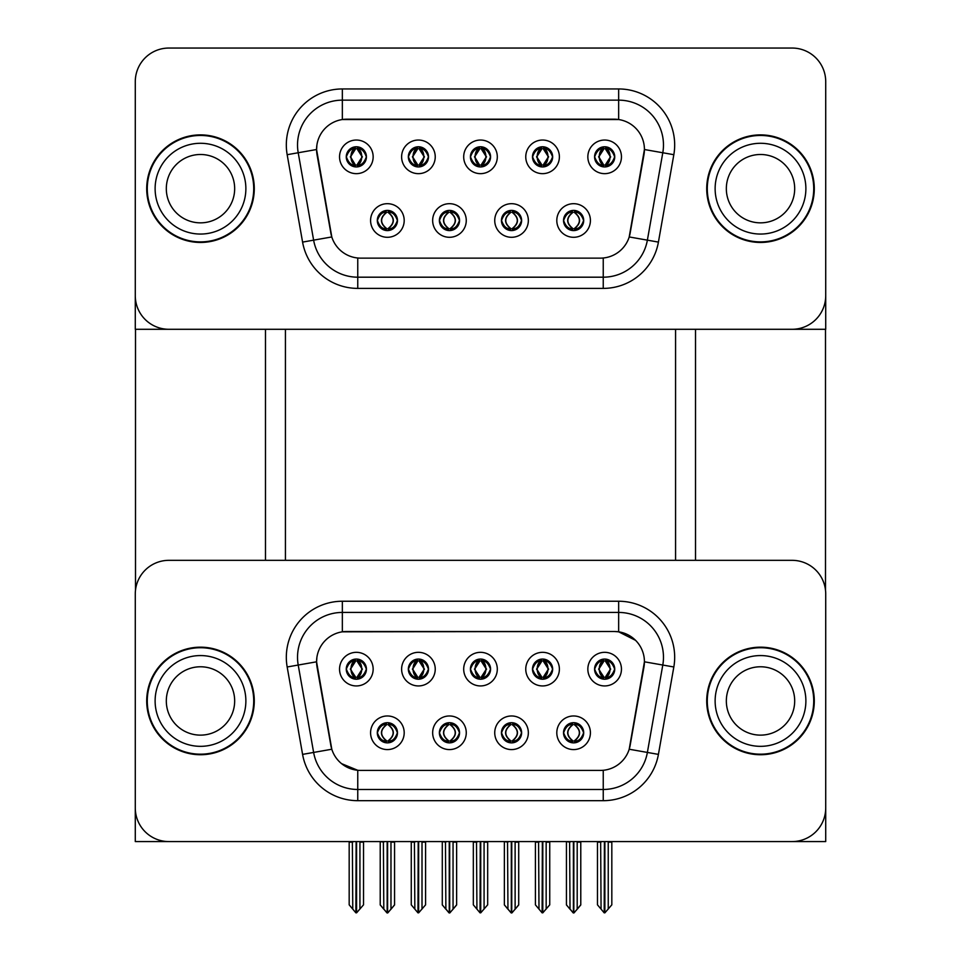 <?xml version="1.0" encoding="UTF-8"?>
<svg xmlns="http://www.w3.org/2000/svg" width="961" height="961" viewBox="0 0 961 961"><rect width="100%" height="100%" fill="white"/><g stroke="black" fill="none" stroke-linecap="round" stroke-linejoin="round"><path stroke-width="1.44" d="M470.422 669.132A10.078 10.078 0 0 0 480.5 679.223A10.078 10.078 0 0 0 490.578 669.132A10.078 10.078 0 0 0 480.5 659.054A10.078 10.078 0 0 0 470.422 669.132L470.506 669.132C472.596 674.766 475.214 677.481 478.362 677.277L477.677 678.814M463.695 669.132A16.805 16.805 0 0 0 480.5 685.938A16.805 16.805 0 0 0 497.305 669.132A16.805 16.805 0 0 0 480.5 652.327A16.805 16.805 0 0 0 463.695 669.132M501.45 732.775A10.078 10.078 0 0 0 511.54 742.865A10.078 10.078 0 0 0 521.619 732.775A10.078 10.078 0 0 0 511.54 722.696A10.078 10.078 0 0 0 501.45 732.775L501.546 732.775C503.456 738.204 506.075 740.919 509.402 740.919L510.603 740.919C503.924 735.489 503.924 730.06 510.603 724.63L509.402 724.63C506.135 724.558 503.516 727.273 501.546 732.775M494.735 732.775A16.805 16.805 0 0 0 511.54 749.58A16.805 16.805 0 0 0 528.346 732.775A16.805 16.805 0 0 0 511.54 715.969A16.805 16.805 0 0 0 494.735 732.775M532.49 669.132A10.078 10.078 0 0 0 542.581 679.223A10.078 10.078 0 0 0 552.659 669.132A10.078 10.078 0 0 0 542.581 659.054A10.078 10.078 0 0 0 532.49 669.132L532.586 669.132C534.676 674.766 537.295 677.481 540.442 677.277L539.758 678.814M525.763 669.132A16.805 16.805 0 0 0 542.581 685.938A16.805 16.805 0 0 0 559.386 669.132A16.805 16.805 0 0 0 542.581 652.327A16.805 16.805 0 0 0 525.763 669.132M594.571 669.132A10.078 10.078 0 0 0 604.649 679.223A10.078 10.078 0 0 0 614.74 669.132A10.078 10.078 0 0 0 604.649 659.054A10.078 10.078 0 0 0 594.571 669.132L594.655 669.132C596.745 674.766 599.364 677.481 602.511 677.277L601.826 678.814M587.844 669.132A16.805 16.805 0 0 0 604.649 685.938A16.805 16.805 0 0 0 621.455 669.132A16.805 16.805 0 0 0 604.649 652.327A16.805 16.805 0 0 0 587.844 669.132M408.341 669.132A10.078 10.078 0 0 0 418.419 679.223A10.078 10.078 0 0 0 428.51 669.132A10.078 10.078 0 0 0 418.419 659.054A10.078 10.078 0 0 0 408.341 669.132L408.437 669.132C410.527 674.766 413.146 677.481 416.293 677.277L415.608 678.814M401.614 669.132A16.805 16.805 0 0 0 418.419 685.938A16.805 16.805 0 0 0 435.237 669.132A16.805 16.805 0 0 0 418.419 652.327A16.805 16.805 0 0 0 401.614 669.132M346.26 669.132A10.078 10.078 0 0 0 356.351 679.223A10.078 10.078 0 0 0 366.429 669.132A10.078 10.078 0 0 0 356.351 659.054A10.078 10.078 0 0 0 346.26 669.132L346.356 669.132C348.447 674.766 351.065 677.481 354.213 677.277L353.528 678.814M339.545 669.132A16.805 16.805 0 0 0 356.351 685.938A16.805 16.805 0 0 0 373.156 669.132A16.805 16.805 0 0 0 356.351 652.327A16.805 16.805 0 0 0 339.545 669.132M377.301 732.775A10.078 10.078 0 0 0 387.391 742.865A10.078 10.078 0 0 0 397.47 732.775A10.078 10.078 0 0 0 387.391 722.696A10.078 10.078 0 0 0 377.301 732.775L377.397 732.775C379.307 738.204 381.925 740.919 385.253 740.919L386.454 740.919C379.775 735.489 379.775 730.06 386.454 724.63L385.253 724.63C381.985 724.558 379.367 727.273 377.397 732.775M370.586 732.775A16.805 16.805 0 0 0 387.391 749.58A16.805 16.805 0 0 0 404.197 732.775A16.805 16.805 0 0 0 387.391 715.969A16.805 16.805 0 0 0 370.586 732.775M439.381 732.775A10.078 10.078 0 0 0 449.46 742.865A10.078 10.078 0 0 0 459.55 732.775A10.078 10.078 0 0 0 449.46 722.696A10.078 10.078 0 0 0 439.381 732.775L439.465 732.775C441.387 738.204 444.006 740.919 447.333 740.919L448.523 740.919C441.856 735.489 441.856 730.06 448.523 724.63L447.333 724.63C444.066 724.558 441.447 727.273 439.465 732.775M432.654 732.775A16.805 16.805 0 0 0 449.46 749.58A16.805 16.805 0 0 0 466.265 732.775A16.805 16.805 0 0 0 449.46 715.969A16.805 16.805 0 0 0 432.654 732.775M563.53 732.775A10.078 10.078 0 0 0 573.609 742.865A10.078 10.078 0 0 0 583.699 732.775A10.078 10.078 0 0 0 573.609 722.696A10.078 10.078 0 0 0 563.53 732.775L563.626 732.775C565.536 738.204 568.155 740.919 571.483 740.919L572.672 740.919C566.005 735.489 566.005 730.06 572.672 724.63L571.483 724.63C568.215 724.558 565.597 727.273 563.626 732.775M556.803 732.775A16.805 16.805 0 0 0 573.609 749.58A16.805 16.805 0 0 0 590.414 732.775A16.805 16.805 0 0 0 573.609 715.969A16.805 16.805 0 0 0 556.803 732.775M316.577 661.733A30.247 30.247 0 0 0 317.034 666.994L330.86 745.424A30.247 30.247 0 0 0 360.651 770.422L600.349 770.422A30.247 30.247 0 0 0 630.14 745.424L643.966 666.994A30.247 30.247 0 0 0 614.175 631.485L346.825 631.485A30.247 30.247 0 0 0 316.577 661.733L316.902 657.252M135.285 593.946L135.285 841.572L825.715 841.572L825.715 593.946A33.611 33.611 0 0 0 792.104 560.335L168.896 560.335A33.611 33.611 0 0 0 135.285 593.946L135.285 807.961A33.611 33.611 0 0 0 168.896 841.572L792.104 841.572A33.611 33.611 0 0 0 825.715 807.961L825.715 593.946M675.571 329.287L675.571 560.335M285.429 329.287L285.429 560.335M470.422 156.847A10.078 10.078 0 0 0 480.5 166.938A10.078 10.078 0 0 0 490.578 156.847A10.078 10.078 0 0 0 480.5 146.769A10.078 10.078 0 0 0 470.422 156.847L470.506 156.847C472.5 151.357 475.118 148.643 478.362 148.703L477.677 147.165M463.695 156.847A16.805 16.805 0 0 0 480.5 173.653A16.805 16.805 0 0 0 497.305 156.847A16.805 16.805 0 0 0 480.5 140.042A16.805 16.805 0 0 0 463.695 156.847M501.45 220.489A10.078 10.078 0 0 0 511.54 230.58A10.078 10.078 0 0 0 521.619 220.489A10.078 10.078 0 0 0 511.54 210.411A10.078 10.078 0 0 0 501.45 220.489L501.546 220.489C503.456 225.919 506.075 228.634 509.402 228.646L510.603 228.646C503.924 223.204 503.924 217.775 510.603 212.345L509.402 212.345C506.135 212.273 503.516 214.988 501.546 220.489M494.735 220.489A16.805 16.805 0 0 0 511.54 237.295A16.805 16.805 0 0 0 528.346 220.489A16.805 16.805 0 0 0 511.54 203.684A16.805 16.805 0 0 0 494.735 220.489M532.49 156.847A10.078 10.078 0 0 0 542.581 166.938A10.078 10.078 0 0 0 552.659 156.847A10.078 10.078 0 0 0 542.581 146.769A10.078 10.078 0 0 0 532.49 156.847L532.586 156.847C534.58 151.357 537.199 148.643 540.442 148.703L539.758 147.165M525.763 156.847A16.805 16.805 0 0 0 542.581 173.653A16.805 16.805 0 0 0 559.386 156.847A16.805 16.805 0 0 0 542.581 140.042A16.805 16.805 0 0 0 525.763 156.847M594.571 156.847A10.078 10.078 0 0 0 604.649 166.938A10.078 10.078 0 0 0 614.74 156.847A10.078 10.078 0 0 0 604.649 146.769A10.078 10.078 0 0 0 594.571 156.847L594.655 156.847C596.649 151.357 599.268 148.643 602.511 148.703L601.826 147.165M587.844 156.847A16.805 16.805 0 0 0 604.649 173.653A16.805 16.805 0 0 0 621.455 156.847A16.805 16.805 0 0 0 604.649 140.042A16.805 16.805 0 0 0 587.844 156.847M408.341 156.847A10.078 10.078 0 0 0 418.419 166.938A10.078 10.078 0 0 0 428.51 156.847A10.078 10.078 0 0 0 418.419 146.769A10.078 10.078 0 0 0 408.341 156.847L408.437 156.847C410.431 151.357 413.05 148.643 416.293 148.703L415.608 147.165M401.614 156.847A16.805 16.805 0 0 0 418.419 173.653A16.805 16.805 0 0 0 435.237 156.847A16.805 16.805 0 0 0 418.419 140.042A16.805 16.805 0 0 0 401.614 156.847M346.26 156.847A10.078 10.078 0 0 0 356.351 166.938A10.078 10.078 0 0 0 366.429 156.847A10.078 10.078 0 0 0 356.351 146.769A10.078 10.078 0 0 0 346.26 156.847L346.356 156.847C348.35 151.357 350.969 148.643 354.213 148.703L353.528 147.165M339.545 156.847A16.805 16.805 0 0 0 356.351 173.653A16.805 16.805 0 0 0 373.156 156.847A16.805 16.805 0 0 0 356.351 140.042A16.805 16.805 0 0 0 339.545 156.847M377.301 220.489A10.078 10.078 0 0 0 387.391 230.58A10.078 10.078 0 0 0 397.47 220.489A10.078 10.078 0 0 0 387.391 210.411A10.078 10.078 0 0 0 377.301 220.489L377.397 220.489C379.307 225.919 381.925 228.634 385.253 228.646L386.454 228.646C379.775 223.204 379.775 217.775 386.454 212.345L385.253 212.345C381.985 212.273 379.367 214.988 377.397 220.489M370.586 220.489A16.805 16.805 0 0 0 387.391 237.295A16.805 16.805 0 0 0 404.197 220.489A16.805 16.805 0 0 0 387.391 203.684A16.805 16.805 0 0 0 370.586 220.489M439.381 220.489A10.078 10.078 0 0 0 449.46 230.58A10.078 10.078 0 0 0 459.55 220.489A10.078 10.078 0 0 0 449.46 210.411A10.078 10.078 0 0 0 439.381 220.489L439.465 220.489C441.387 225.919 444.006 228.634 447.333 228.646L448.523 228.646C441.856 223.204 441.856 217.775 448.523 212.345L447.333 212.345C444.066 212.273 441.447 214.988 439.465 220.489M432.654 220.489A16.805 16.805 0 0 0 449.46 237.295A16.805 16.805 0 0 0 466.265 220.489A16.805 16.805 0 0 0 449.46 203.684A16.805 16.805 0 0 0 432.654 220.489M563.53 220.489A10.078 10.078 0 0 0 573.609 230.58A10.078 10.078 0 0 0 583.699 220.489A10.078 10.078 0 0 0 573.609 210.411A10.078 10.078 0 0 0 563.53 220.489L563.626 220.489C565.536 225.919 568.155 228.634 571.483 228.646L572.672 228.646C566.005 223.204 566.005 217.775 572.672 212.345L571.483 212.345C568.215 212.273 565.597 214.988 563.626 220.489M556.803 220.489A16.805 16.805 0 0 0 573.609 237.295A16.805 16.805 0 0 0 590.414 220.489A16.805 16.805 0 0 0 573.609 203.684A16.805 16.805 0 0 0 556.803 220.489M316.577 149.46A30.247 30.247 0 0 0 317.034 154.709L330.86 233.139A30.247 30.247 0 0 0 360.651 258.137L600.349 258.137A30.247 30.247 0 0 0 630.14 233.139L643.966 154.709A30.247 30.247 0 0 0 614.175 119.2L346.825 119.2A30.247 30.247 0 0 0 316.577 149.46L316.902 144.967M135.285 81.661L135.285 329.287L825.715 329.287L825.715 81.661A33.611 33.611 0 0 0 792.104 48.05L168.896 48.05A33.611 33.611 0 0 0 135.285 81.661L135.285 295.676A33.611 33.611 0 0 0 168.896 329.287L792.104 329.287A33.611 33.611 0 0 0 825.715 295.676L825.715 81.661M146.709 700.953A53.78 53.78 0 0 0 200.489 754.733A53.78 53.78 0 0 0 254.281 700.953A53.78 53.78 0 0 0 200.489 647.173A53.78 53.78 0 0 0 146.709 700.953M706.719 700.953A53.78 53.78 0 0 0 760.511 754.733A53.78 53.78 0 0 0 814.291 700.953A53.78 53.78 0 0 0 760.511 647.173A53.78 53.78 0 0 0 706.719 700.953M342.344 601.238L618.656 601.238A56.026 56.026 0 0 1 673.829 666.982L658.417 754.385A56.026 56.026 0 0 1 603.244 800.681L357.756 800.681A56.026 56.026 0 0 1 302.583 754.385L287.171 666.982A56.026 56.026 0 0 1 342.344 601.238L342.344 612.433L618.656 612.433A44.819 44.819 0 0 1 662.79 665.036L647.378 752.439A44.819 44.819 0 0 1 603.244 789.474L357.756 789.474A44.819 44.819 0 0 1 313.622 752.439L298.21 665.036A44.819 44.819 0 0 1 342.344 612.433L342.344 631.821L614.175 631.485L618.656 631.821L635.557 640.338M600.349 770.422L360.651 770.422M357.756 800.681L357.756 770.29L341.611 763.671M673.829 666.982L644.423 661.805L629.203 749.232L658.417 754.385M302.583 754.385L331.797 749.232L316.577 661.805L298.21 665.036A44.819 44.819 0 0 1 297.526 657.252M630.14 745.424L629.948 746.373M331.052 746.373L330.86 745.424M792.104 560.335L168.896 560.335M146.709 188.668A53.78 53.78 0 0 0 200.489 242.448A53.78 53.78 0 0 0 254.281 188.668A53.78 53.78 0 0 0 200.489 134.888A53.78 53.78 0 0 0 146.709 188.668M706.719 188.668A53.78 53.78 0 0 0 760.511 242.448A53.78 53.78 0 0 0 814.291 188.668A53.78 53.78 0 0 0 760.511 134.888A53.78 53.78 0 0 0 706.719 188.668M342.344 88.953L342.344 119.536L618.656 119.536L618.656 100.148A44.819 44.819 0 0 1 662.79 152.751L647.378 240.154A44.819 44.819 0 0 1 603.244 277.188L357.756 277.188A44.819 44.819 0 0 1 313.622 240.154L298.21 152.751A44.819 44.819 0 0 1 342.344 100.148L618.656 100.148L618.656 88.953A56.026 56.026 0 0 1 673.829 154.697L658.417 242.1A56.026 56.026 0 0 1 603.244 288.396L357.756 288.396A56.026 56.026 0 0 1 302.583 242.1L287.171 154.697A56.026 56.026 0 0 1 342.344 88.953L618.656 88.953M600.349 258.137L360.651 258.137M673.829 154.697L644.423 149.52L629.203 236.947L658.417 242.1M302.583 242.1L331.797 236.947L316.577 149.52L298.21 152.751A44.819 44.819 0 0 1 297.526 144.967M630.14 233.139L629.948 234.1M331.052 234.1L330.86 233.139M792.104 48.05L168.896 48.05M575.351 742.709L574.546 740.919L575.747 740.919C579.015 740.991 581.633 738.276 583.603 732.762C581.681 727.333 579.063 724.63 575.747 724.63L576.432 723.092M575.351 722.84L574.546 724.63L575.747 724.63M573.008 740.919L572.167 742.757L573.02 740.919C565.921 735.489 565.921 730.06 573.02 724.63L572.167 722.792L573.02 724.63C566.161 730.06 566.161 735.489 573.008 740.919M572.672 724.63L571.879 722.84M574.546 724.63L575.062 722.792L574.546 724.63C581.225 730.06 581.225 735.489 574.546 740.919L575.062 742.757L574.21 740.919C581.069 735.489 581.069 730.06 574.222 724.63C581.297 730.06 581.297 735.489 574.21 740.919L574.546 740.919M569.609 841.572L570.029 909.106L573.152 912.842L574.077 912.842L580.78 904.842L580.78 842.136L577.201 842.136L577.201 909.226L580.78 904.95L580.78 842.244M573.837 841.572L573.837 912.95L577.201 909.226M570.029 842.136L566.437 841.572L566.437 904.95L573.393 912.95L573.393 841.572M566.437 904.842L570.029 909.226M600.649 841.572L601.069 909.106L604.193 912.842L604.421 841.572M604.877 841.572L604.877 912.842L611.821 904.842L611.821 842.136L608.241 842.136L608.649 841.572M601.069 842.136L597.478 842.136L597.478 904.842L601.069 909.106M608.241 909.106L608.241 842.136M602.907 679.067L603.712 677.277L602.511 677.277M602.907 659.198L603.712 660.988L602.511 660.988C599.268 660.928 596.649 663.643 594.655 669.132M614.74 669.132L614.644 669.132C612.698 663.715 610.079 661 606.787 660.988L605.586 660.988L610.679 669.132L605.586 677.277L606.787 677.277L607.472 678.814M614.644 669.132C612.625 674.67 610.007 677.385 606.787 677.277M603.712 677.277L598.823 669.132L604.037 660.988C597.79 661.204 597.586 676.232 604.049 677.277L598.619 669.132L603.712 660.988M605.262 660.988L605.262 660.988C611.508 661.204 611.713 676.232 605.25 677.277L606.091 679.115L605.262 677.277L610.475 669.132L605.262 660.988L606.103 659.15L605.25 660.988M513.27 742.709L512.477 740.919L513.667 740.919C516.934 740.991 519.565 738.276 521.535 732.762C519.601 727.333 516.982 724.63 513.667 724.63L514.351 723.092M513.27 722.84L512.477 724.63L513.667 724.63M510.928 740.919L510.087 742.757L510.94 740.919C503.852 735.489 503.852 730.06 510.94 724.63L510.087 722.792L510.94 724.63C504.081 730.06 504.081 735.489 510.928 740.919M510.603 724.63L509.798 722.84M512.477 724.63L512.982 722.792L512.477 724.63C519.144 730.06 519.144 735.489 512.477 740.919L512.982 742.757L512.129 740.919C518.988 735.489 518.988 730.06 512.141 724.63C519.228 730.06 519.228 735.489 512.129 740.919L512.477 740.919M507.54 841.572L507.949 909.106L511.084 912.842L511.997 912.842L518.712 904.842L518.712 842.136L515.12 842.136L515.12 909.226L518.712 904.95L518.712 842.244M511.757 841.572L511.757 912.95L515.12 909.226M507.949 842.136L504.369 841.572L504.369 904.95L511.312 912.95L511.312 841.572M504.369 904.842L507.949 909.226M451.202 742.709L450.397 740.919L451.598 740.919C454.865 740.991 457.484 738.276 459.454 732.762C457.532 727.333 454.913 724.63 451.598 724.63L452.283 723.092M451.202 722.84L450.397 724.63L451.598 724.63M448.859 740.919L448.018 742.757L448.871 740.919C441.772 735.489 441.772 730.06 448.871 724.63L448.018 722.792L448.871 724.63C442.012 730.06 442.012 735.489 448.859 740.919M448.523 724.63L447.73 722.84M450.397 724.63L450.913 722.792L450.397 724.63C457.076 730.06 457.076 735.489 450.397 740.919L450.913 742.757L450.06 740.919C456.919 735.489 456.919 730.06 450.072 724.63C457.148 730.06 457.148 735.489 450.06 740.919L450.397 740.919M445.46 841.572L445.88 909.106L449.003 912.842L449.916 912.842L456.631 904.842L456.631 842.136L453.051 842.136L453.051 909.226L456.631 904.95L456.631 842.244M449.688 841.572L449.688 912.95L453.051 909.226M445.88 842.136L442.288 841.572L442.288 904.95L449.243 912.95L449.243 841.572M442.288 904.842L445.88 909.226M389.121 742.709L388.328 740.919L389.517 740.919C392.785 740.991 395.415 738.276 397.373 732.762C395.451 727.333 392.833 724.63 389.517 724.63L390.202 723.092M389.121 722.84L388.328 724.63L389.517 724.63M386.778 740.919L385.938 742.757L386.79 740.919C379.703 735.489 379.703 730.06 386.79 724.63L385.938 722.792L386.79 724.63C379.931 730.06 379.931 735.489 386.778 740.919M386.454 724.63L385.649 722.84M388.328 724.63L388.833 722.792L388.328 724.63C394.995 730.06 394.995 735.489 388.328 740.919L388.833 742.757L387.98 740.919C394.839 735.489 394.839 730.06 387.992 724.63C395.079 730.06 395.079 735.489 387.98 740.919L388.328 740.919M383.391 841.572L383.799 909.106L386.923 912.842L387.848 912.842L394.563 904.842L394.563 842.136L390.971 842.136L390.971 909.226L394.563 904.95L394.563 842.244M387.607 841.572L387.607 912.95L390.971 909.226M383.799 842.136L380.22 841.572L380.22 904.95L387.163 912.95L387.163 841.572M380.22 904.842L383.799 909.226M538.58 841.572L538.989 909.106L542.112 912.842L542.352 841.572M542.797 841.572L542.797 912.842L549.74 904.842L549.74 842.136L546.16 842.136L546.581 841.572M538.989 842.136L535.409 842.136L535.409 904.842L538.989 909.106M546.16 909.106L546.16 842.136M540.839 679.067L541.632 677.277L540.442 677.277M540.839 659.198L541.632 660.988L540.442 660.988C537.199 660.928 534.58 663.643 532.586 669.132M552.659 669.132L552.563 669.132C550.617 663.715 547.998 661 544.707 660.988L543.518 660.988L548.599 669.132L543.518 677.277L544.707 677.277L545.392 678.814M552.563 669.132C550.545 674.67 547.926 677.385 544.707 677.277M541.632 660.988L536.55 669.132L541.968 677.277L536.743 669.132L541.968 660.988L541.127 659.15M541.632 677.277L541.127 679.115M544.022 679.115L543.181 677.277L548.407 669.132L543.181 660.988L544.022 659.15M476.5 841.572L476.92 909.106L480.044 912.842L480.272 841.572M480.728 841.572L480.728 912.842L487.671 904.842L487.671 842.136L484.08 842.136L484.5 841.572M476.92 842.136L473.329 842.136L473.329 904.842L476.92 909.106M484.08 909.106L484.08 842.136M478.758 679.067L479.563 677.277L478.362 677.277M478.758 659.198L479.563 660.988L478.362 660.988C475.118 660.928 472.5 663.643 470.506 669.132M490.578 669.132L490.494 669.132C488.548 663.715 485.93 661 482.638 660.988L481.437 660.988L486.53 669.132L481.437 677.277L482.638 677.277L483.323 678.814M490.494 669.132C488.476 674.67 485.858 677.385 482.638 677.277M479.563 677.277L474.674 669.132L479.887 660.988C473.641 661.204 473.437 676.232 479.899 677.277L474.47 669.132L479.563 660.988M481.113 660.988L481.113 660.988C487.359 661.204 487.563 676.232 481.101 677.277L481.941 679.115L481.113 677.277L486.326 669.132L481.113 660.988L481.954 659.15L481.101 660.988M414.419 841.572L414.84 909.106L417.963 912.842L418.203 841.572M418.648 841.572L418.648 912.842L425.591 904.842L425.591 842.136L422.011 842.136L422.42 841.572M414.84 842.136L411.26 842.136L411.26 904.842L414.84 909.106M422.011 909.106L422.011 842.136M416.69 679.067L417.482 677.277L416.293 677.277M416.69 659.198L417.482 660.988L416.293 660.988C413.05 660.928 410.431 663.643 408.437 669.132M428.51 669.132L428.414 669.132C426.468 663.715 423.849 661 420.558 660.988L419.368 660.988L424.45 669.132L419.368 677.277L420.558 677.277L421.242 678.814M428.414 669.132C426.396 674.67 423.777 677.385 420.558 677.277M417.482 660.988L412.401 669.132L417.819 677.277L412.593 669.132L417.819 660.988L416.978 659.15M417.482 677.277L416.978 679.115M419.873 679.115L419.032 677.277L424.257 669.132L419.032 660.988L419.873 659.15M352.351 841.572L352.759 909.106L355.894 912.842L356.123 841.572M356.579 841.572L356.579 912.842L363.522 904.842L363.522 842.136L359.931 842.136L360.351 841.572M352.759 842.136L349.179 842.136L349.179 904.842L352.759 909.106M359.931 909.106L359.931 842.136M354.609 679.067L355.414 677.277L354.213 677.277M354.609 659.198L355.414 660.988L354.213 660.988C350.969 660.928 348.35 663.643 346.356 669.132M366.429 669.132L366.345 669.132C364.399 663.715 361.78 661 358.489 660.988L357.288 660.988L362.381 669.132L357.288 677.277L358.489 677.277L359.174 678.814M366.345 669.132C364.327 674.67 361.708 677.385 358.489 677.277M355.414 677.277L350.525 669.132L355.738 660.988C349.492 661.204 349.287 676.232 355.75 677.277L350.321 669.132L355.414 660.988M356.963 660.988L356.963 660.988C363.21 661.204 363.414 676.232 356.951 677.277L357.792 679.115L356.963 677.277L362.177 669.132L356.963 660.988L357.804 659.15L356.951 660.988M575.351 230.424L574.546 228.646L575.747 228.646C579.015 228.706 581.633 225.991 583.603 220.477C581.681 215.06 579.063 212.345 575.747 212.345L576.432 210.807M575.351 210.555L574.546 212.345L575.747 212.345M574.546 228.646L575.062 230.472L574.21 228.646C581.069 223.204 581.069 217.775 574.222 212.345L575.062 210.507L574.222 212.345C581.297 217.775 581.297 223.204 574.21 228.646L574.546 228.646C581.225 223.204 581.225 217.775 574.546 212.345M573.008 228.646L572.167 230.472L573.02 228.646C565.921 223.204 565.921 217.775 573.02 212.345C566.161 217.775 566.161 223.204 573.008 228.646M572.672 212.345L571.879 210.555M614.74 156.847L614.644 156.847C612.698 151.43 610.079 148.715 606.787 148.703L605.586 148.703L610.679 156.847L605.586 164.992L606.787 164.992L607.472 166.529M602.907 146.913L603.712 148.703L602.511 148.703M605.262 148.703L605.262 148.703C611.508 148.919 611.713 163.947 605.25 164.992L606.091 166.83L605.262 164.992L610.475 156.847L605.262 148.703L606.103 146.865L605.25 148.703M614.644 156.847C612.625 162.385 610.007 165.1 606.787 164.992M603.712 148.703L598.619 156.847L603.712 164.992L602.511 164.992C599.364 165.196 596.745 162.481 594.655 156.847M603.712 164.992L598.823 156.847L604.037 148.703C597.79 148.919 597.586 163.947 604.049 164.992L602.907 166.782M135.501 329.287L135.501 590.078M265.476 329.287L265.476 560.335M695.524 329.287L695.524 560.335M825.499 329.287L825.499 590.078M513.27 230.424L512.477 228.646L513.667 228.646C516.934 228.706 519.565 225.991 521.535 220.477C519.601 215.06 516.982 212.345 513.667 212.345L514.351 210.807M513.27 210.555L512.477 212.345L513.667 212.345M512.477 228.646L512.982 230.472L512.129 228.646C518.988 223.204 518.988 217.775 512.141 212.345L512.982 210.507L512.141 212.345C519.228 217.775 519.228 223.204 512.129 228.646L512.477 228.646C519.144 223.204 519.144 217.775 512.477 212.345M510.928 228.646L510.087 230.472L510.94 228.646C503.852 223.204 503.852 217.775 510.94 212.345C504.081 217.775 504.081 223.204 510.928 228.646M510.603 212.345L509.798 210.555M451.202 230.424L450.397 228.646L451.598 228.646C454.865 228.706 457.484 225.991 459.454 220.477C457.532 215.06 454.913 212.345 451.598 212.345L452.283 210.807M451.202 210.555L450.397 212.345L451.598 212.345M450.397 228.646L450.913 230.472L450.06 228.646C456.919 223.204 456.919 217.775 450.072 212.345L450.913 210.507L450.072 212.345C457.148 217.775 457.148 223.204 450.06 228.646L450.397 228.646C457.076 223.204 457.076 217.775 450.397 212.345M448.859 228.646L448.018 230.472L448.871 228.646C441.772 223.204 441.772 217.775 448.871 212.345C442.012 217.775 442.012 223.204 448.859 228.646M448.523 212.345L447.73 210.555M389.121 230.424L388.328 228.646L389.517 228.646C392.785 228.706 395.415 225.991 397.373 220.477C395.451 215.06 392.833 212.345 389.517 212.345L390.202 210.807M389.121 210.555L388.328 212.345L389.517 212.345M388.328 228.646L388.833 230.472L387.98 228.646C394.839 223.204 394.839 217.775 387.992 212.345L388.833 210.507L387.992 212.345C395.079 217.775 395.079 223.204 387.98 228.646L388.328 228.646C394.995 223.204 394.995 217.775 388.328 212.345M386.778 228.646L385.938 230.472L386.79 228.646C379.703 223.204 379.703 217.775 386.79 212.345C379.931 217.775 379.931 223.204 386.778 228.646M386.454 212.345L385.649 210.555M552.659 156.847L552.563 156.847C550.617 151.43 547.998 148.715 544.707 148.703L543.518 148.703L548.599 156.847L543.518 164.992L544.707 164.992L545.392 166.529M540.839 146.913L541.632 148.703L540.442 148.703M544.022 166.83L543.181 164.992L548.407 156.847L543.181 148.703L544.022 146.865M552.563 156.847C550.545 162.385 547.926 165.1 544.707 164.992M541.632 148.703L536.55 156.847L541.632 164.992L540.442 164.992C537.295 165.196 534.676 162.481 532.586 156.847M540.839 166.782L541.968 164.992L536.743 156.847L541.968 148.703L541.127 146.865M541.632 164.992L541.127 166.83M490.578 156.847L490.494 156.847C488.548 151.43 485.93 148.715 482.638 148.703L481.437 148.703L486.53 156.847L481.437 164.992L482.638 164.992L483.323 166.529M478.758 146.913L479.563 148.703L478.362 148.703M481.113 148.703L481.113 148.703C487.359 148.919 487.563 163.947 481.101 164.992L481.941 166.83L481.113 164.992L486.326 156.847L481.113 148.703L481.954 146.865L481.101 148.703M490.494 156.847C488.476 162.385 485.858 165.1 482.638 164.992M479.563 148.703L474.47 156.847L479.563 164.992L478.362 164.992C475.214 165.196 472.596 162.481 470.506 156.847M479.563 164.992L474.674 156.847L479.887 148.703C473.641 148.919 473.437 163.947 479.899 164.992L478.758 166.782M428.51 156.847L428.414 156.847C426.468 151.43 423.849 148.715 420.558 148.703L419.368 148.703L424.45 156.847L419.368 164.992L420.558 164.992L421.242 166.529M416.69 146.913L417.482 148.703L416.293 148.703M419.873 166.83L419.032 164.992L424.257 156.847L419.032 148.703L419.873 146.865M428.414 156.847C426.396 162.385 423.777 165.1 420.558 164.992M417.482 148.703L412.401 156.847L417.482 164.992L416.293 164.992C413.146 165.196 410.527 162.481 408.437 156.847M416.69 166.782L417.819 164.992L412.593 156.847L417.819 148.703L416.978 146.865M417.482 164.992L416.978 166.83M366.429 156.847L366.345 156.847C364.399 151.43 361.78 148.715 358.489 148.703L357.288 148.703L362.381 156.847L357.288 164.992L358.489 164.992L359.174 166.529M354.609 146.913L355.414 148.703L354.213 148.703M356.963 148.703L356.963 148.703C363.21 148.919 363.414 163.947 356.951 164.992L357.792 166.83L356.963 164.992L362.177 156.847L356.963 148.703L357.804 146.865L356.951 148.703M366.345 156.847C364.327 162.385 361.708 165.1 358.489 164.992M355.414 148.703L350.321 156.847L355.414 164.992L354.213 164.992C351.065 165.196 348.447 162.481 346.356 156.847M355.414 164.992L350.525 156.847L355.738 148.703C349.492 148.919 349.287 163.947 355.75 164.992L354.609 166.782M234.664 700.953A34.176 34.176 0 0 0 200.489 666.778A34.176 34.176 0 0 0 166.313 700.953A34.176 34.176 0 0 0 200.489 735.129A34.176 34.176 0 0 0 234.664 700.953A34.176 34.176 0 0 1 200.489 735.129A34.176 34.176 0 0 1 166.313 700.953M147.273 700.953A53.227 53.227 0 0 1 200.489 647.726A53.227 53.227 0 0 1 253.716 700.953A53.227 53.227 0 0 1 200.489 754.181A53.227 53.227 0 0 1 147.273 700.953M794.687 188.668A34.176 34.176 0 0 0 760.511 154.493A34.176 34.176 0 0 0 726.336 188.668A34.176 34.176 0 0 0 760.511 222.844A34.176 34.176 0 0 0 794.687 188.668A34.176 34.176 0 0 1 760.511 222.844A34.176 34.176 0 0 1 726.336 188.668M707.284 188.668A53.227 53.227 0 0 1 760.511 135.453A53.227 53.227 0 0 1 813.727 188.668A53.227 53.227 0 0 1 760.511 241.896A53.227 53.227 0 0 1 707.284 188.668M794.687 700.953A34.176 34.176 0 0 0 760.511 666.778A34.176 34.176 0 0 0 726.336 700.953A34.176 34.176 0 0 0 760.511 735.129A34.176 34.176 0 0 0 794.687 700.953A34.176 34.176 0 0 1 760.511 735.129A34.176 34.176 0 0 1 726.336 700.953M707.284 700.953A53.227 53.227 0 0 1 760.511 647.726A53.227 53.227 0 0 1 813.727 700.953A53.227 53.227 0 0 1 760.511 754.181A53.227 53.227 0 0 1 707.284 700.953M234.664 188.668A34.176 34.176 0 0 0 200.489 154.493A34.176 34.176 0 0 0 166.313 188.668A34.176 34.176 0 0 0 200.489 222.844A34.176 34.176 0 0 0 234.664 188.668A34.176 34.176 0 0 1 200.489 222.844A34.176 34.176 0 0 1 166.313 188.668M147.273 188.668A53.227 53.227 0 0 1 200.489 135.453A53.227 53.227 0 0 1 253.716 188.668A53.227 53.227 0 0 1 200.489 241.896A53.227 53.227 0 0 1 147.273 188.668M618.656 601.238L618.656 631.821M603.244 770.29L603.244 800.681M287.171 666.982L298.21 665.036M603.244 258.004L603.244 288.396M357.756 288.396L357.756 258.004M287.171 154.697L298.21 152.751M571.483 740.919L570.798 742.457M571.879 742.709L572.672 740.919M571.483 724.63L570.798 723.092M575.747 740.919L576.432 742.457M602.511 660.988L601.826 659.45M606.787 660.988L607.472 659.45M606.391 659.198L605.586 660.988M606.391 679.067L605.586 677.277M603.196 679.115L604.037 677.277L603.208 679.115M603.196 659.15L604.037 660.988L603.208 659.15M509.402 740.919L508.717 742.457M509.798 742.709L510.603 740.919M509.402 724.63L508.717 723.092M513.667 740.919L514.351 742.457M447.333 740.919L446.649 742.457M447.73 742.709L448.523 740.919M447.333 724.63L446.649 723.092M451.598 740.919L452.283 742.457M385.253 740.919L384.568 742.457M385.649 742.709L386.454 740.919M385.253 724.63L384.568 723.092M389.517 740.919L390.202 742.457M540.442 660.988L539.758 659.45M544.707 660.988L545.392 659.45M544.31 659.198L543.518 660.988M544.31 679.067L543.518 677.277M478.362 660.988L477.677 659.45M482.638 660.988L483.323 659.45M482.242 659.198L481.437 660.988M482.242 679.067L481.437 677.277M479.046 679.115L479.887 677.277L479.058 679.115M479.046 659.15L479.887 660.988L479.058 659.15M416.293 660.988L415.608 659.45M420.558 660.988L421.242 659.45M420.161 659.198L419.368 660.988M420.161 679.067L419.368 677.277M354.213 660.988L353.528 659.45M358.489 660.988L359.174 659.45M358.093 659.198L357.288 660.988M358.093 679.067L357.288 677.277M354.897 679.115L355.738 677.277L354.909 679.115M354.897 659.15L355.738 660.988L354.909 659.15M575.747 228.646L576.432 230.172M571.483 212.345L570.798 210.807M571.483 228.646L570.798 230.172M571.879 230.424L572.672 228.646M606.787 148.703L607.472 147.165M606.391 146.913L605.586 148.703M603.196 146.865L604.037 148.703L603.208 146.865M606.391 166.782L605.586 164.992M602.511 164.992L601.826 166.529M603.196 166.83L604.037 164.992L603.208 166.83M513.667 228.646L514.351 230.172M509.402 212.345L508.717 210.807M509.402 228.646L508.717 230.172M509.798 230.424L510.603 228.646M451.598 228.646L452.283 230.172M447.333 212.345L446.649 210.807M447.333 228.646L446.649 230.172M447.73 230.424L448.523 228.646M389.517 228.646L390.202 230.172M385.253 212.345L384.568 210.807M385.253 228.646L384.568 230.172M385.649 230.424L386.454 228.646M544.707 148.703L545.392 147.165M544.31 146.913L543.518 148.703M544.31 166.782L543.518 164.992M540.442 164.992L539.758 166.529M482.638 148.703L483.323 147.165M482.242 146.913L481.437 148.703M479.046 146.865L479.887 148.703L479.058 146.865M482.242 166.782L481.437 164.992M478.362 164.992L477.677 166.529M479.046 166.83L479.887 164.992L479.058 166.83M420.558 148.703L421.242 147.165M420.161 146.913L419.368 148.703M420.161 166.782L419.368 164.992M416.293 164.992L415.608 166.529M358.489 148.703L359.174 147.165M358.093 146.913L357.288 148.703M354.897 146.865L355.738 148.703L354.909 146.865M358.093 166.782L357.288 164.992M354.213 164.992L353.528 166.529M354.897 166.83L355.738 164.992L354.909 166.83M155.117 700.953A45.383 45.383 0 0 1 200.489 655.57A45.383 45.383 0 0 1 245.872 700.953A45.383 45.383 0 0 1 200.489 746.337A45.383 45.383 0 0 1 155.117 700.953M715.128 188.668A45.383 45.383 0 0 1 760.511 143.285A45.383 45.383 0 0 1 805.883 188.668A45.383 45.383 0 0 1 760.511 234.052A45.383 45.383 0 0 1 715.128 188.668M715.128 700.953A45.383 45.383 0 0 1 760.511 655.57A45.383 45.383 0 0 1 805.883 700.953A45.383 45.383 0 0 1 760.511 746.337A45.383 45.383 0 0 1 715.128 700.953M155.117 188.668A45.383 45.383 0 0 1 200.489 143.285A45.383 45.383 0 0 1 245.872 188.668A45.383 45.383 0 0 1 200.489 234.052A45.383 45.383 0 0 1 155.117 188.668M541.139 679.115L541.98 677.277C535.517 676.232 535.709 661.204 541.98 660.988L541.139 659.15M544.01 659.15L543.169 660.988C549.44 661.204 549.632 676.232 543.169 677.277L544.01 679.115M416.99 679.115L417.831 677.277C411.368 676.232 411.56 661.204 417.831 660.988L416.99 659.15M419.861 659.15L419.02 660.988C425.291 661.204 425.483 676.232 419.02 677.277L419.861 679.115M544.01 146.865L543.169 148.703C549.44 148.919 549.632 163.947 543.169 164.992L544.01 166.83M541.139 146.865L541.98 148.703C535.709 148.919 535.517 163.947 541.98 164.992L541.139 166.83M419.861 146.865L419.02 148.703C425.291 148.919 425.483 163.947 419.02 164.992L419.861 166.83M416.99 146.865L417.831 148.703C411.56 148.919 411.368 163.947 417.831 164.992L416.99 166.83"/></g></svg>

